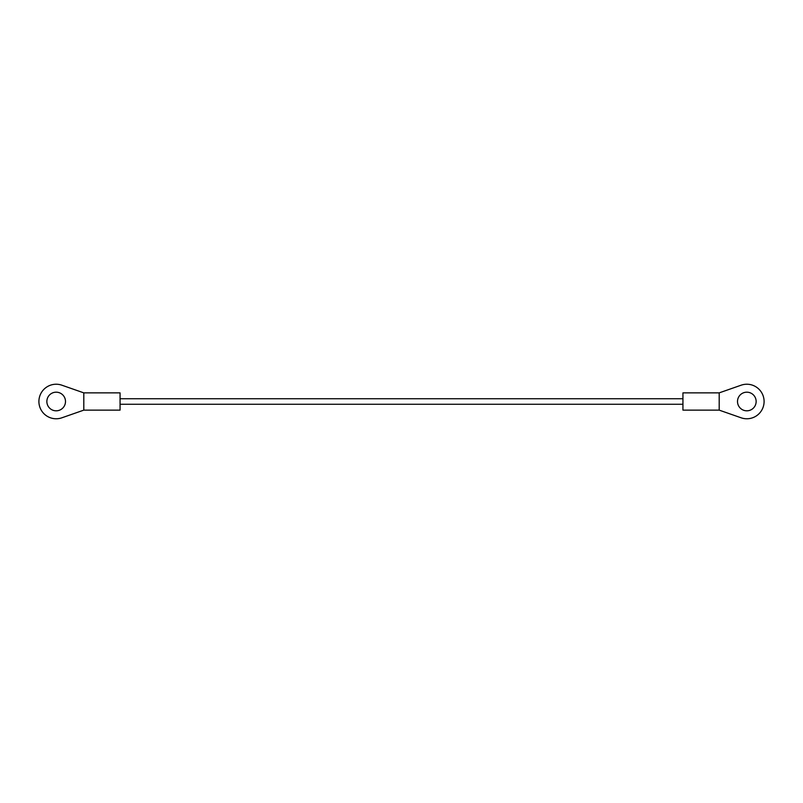 <?xml version="1.0" encoding="UTF-8"?>
<svg xmlns="http://www.w3.org/2000/svg" width="803" height="803" viewBox="0 0 803 803"><rect width="100%" height="100%" fill="white"/><g stroke="black" fill="none" stroke-linecap="round" stroke-linejoin="round"><path stroke-width="1.2" d="M65.495 401.5A9.325 9.325 0 0 0 51.512 393.43A9.325 9.325 0 0 0 51.512 409.57A9.325 9.325 0 0 0 65.495 401.5M61.871 385.199A17.264 17.264 0 0 0 38.905 401.5A17.264 17.264 0 0 0 61.871 417.801L83.803 410.132L83.803 392.868L61.871 385.199M83.803 392.868L120.059 392.868L120.059 410.132L83.803 410.132M120.059 398.74L682.941 398.74M719.197 392.868L682.941 392.868L682.941 410.132L719.197 410.132L741.129 417.801A17.264 17.264 0 0 0 764.095 401.5A17.264 17.264 0 0 0 741.129 385.199L719.197 392.868L719.197 410.132M756.145 401.5A9.325 9.325 0 0 0 742.163 393.43A9.325 9.325 0 0 0 742.163 409.57A9.325 9.325 0 0 0 756.145 401.5M120.059 404.26L682.941 404.26"/></g></svg>
